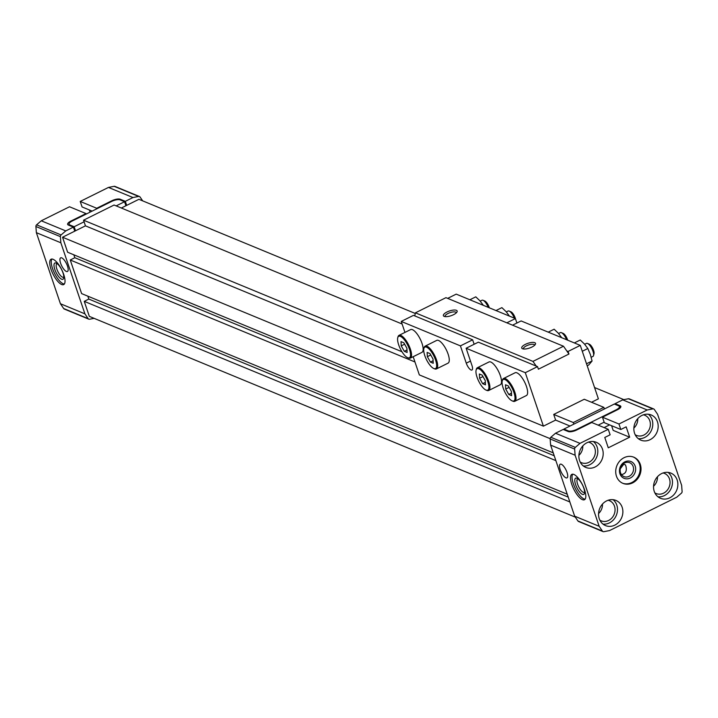 <?xml version="1.0" encoding="UTF-8"?>
<svg xmlns="http://www.w3.org/2000/svg" width="718" height="718" viewBox="0 0 718 718"><rect width="100%" height="100%" fill="white"/><g stroke="black" fill="none" stroke-linecap="round" stroke-linejoin="round"><path stroke-width="1.08" d="M603.039 531.598L578.546 521.483A1.813 1.589 -67.6 0 1 577.909 520.954L574.669 516.179L550.616 445.106L550.15 438.949A1.813 1.589 -67.6 0 1 550.841 437.271L555.517 433.241L563.154 429.445L568.216 431.536A6.534 2.244 -18.7 0 0 576.653 430.019L591.776 422.507L608.263 429.319L610.12 434.812L604.78 437.468L608.272 447.808L629.659 437.19L626.159 426.851L620.81 429.508L618.952 424.015L647.205 409.987L652.877 408.883A1.813 1.589 -67.6 0 1 654.34 409.484L657.58 414.268L681.633 485.341L682.1 491.498A1.813 1.589 -67.6 0 1 681.409 493.176L676.733 497.206L609.528 530.575L603.865 531.679A1.813 1.589 -67.6 0 1 602.393 531.069L599.162 526.294L575.109 455.221L574.642 449.064A1.813 1.589 -67.6 0 1 575.333 447.386L580.009 443.356L608.263 429.319M580.189 462.024A10.896 9.522 112.4 0 0 581.49 462.706A10.896 9.522 112.4 0 0 592.188 459.843A10.896 9.522 112.4 0 0 594.818 448.077A10.896 9.522 112.4 0 0 589.81 442.557A10.896 9.522 112.4 0 0 588.41 442.126M578.887 455.383A10.896 9.522 112.4 0 0 582.801 445.914M583.303 465.946A13.624 11.901 112.4 0 0 594.872 460.355A13.624 11.901 112.4 0 0 597.107 446.946A13.624 11.901 112.4 0 0 593.382 441.543M602.492 449.172A13.624 11.901 112.4 0 0 596.236 442.27A13.624 11.901 112.4 0 0 580.036 450.312A13.624 11.901 112.4 0 0 585.834 467.445A13.624 11.901 112.4 0 0 599.207 463.873A13.624 11.901 112.4 0 0 602.492 449.172M633.366 457.025A14.163 12.377 -67.6 0 1 638.993 474.67A14.163 12.377 -67.6 0 1 622.56 483.196M616.457 476.196A14.163 12.377 -67.6 0 1 619.867 460.902A14.163 12.377 -67.6 0 1 633.779 457.186A14.163 12.377 -67.6 0 1 639.81 475.002A14.163 12.377 -67.6 0 1 622.964 483.376A14.163 12.377 -67.6 0 1 616.457 476.196M619.921 473.736A9.083 7.934 -67.6 0 1 629.004 461.055A9.083 7.934 -67.6 0 1 633.743 475.038A9.083 7.934 -67.6 0 1 619.921 473.736M620.531 472.785A7.503 6.561 -67.6 0 1 622.344 464.681A7.503 6.561 -67.6 0 1 629.713 462.715A7.503 6.561 -67.6 0 1 632.908 472.157A7.503 6.561 -67.6 0 1 623.978 476.59A7.503 6.561 -67.6 0 1 620.531 472.785M620.289 468.818L623.78 464.196L625.414 464.869L625.863 466C627.137 470.936 625.674 473.799 621.465 474.598M64.342 284.023A14.163 4.873 63.6 0 1 63.166 283.745A14.163 4.873 63.6 0 1 53.931 272.041A14.163 4.873 63.6 0 1 51.929 259.036M61.64 284.507A14.163 4.873 63.6 0 1 51.911 271.673A14.163 4.873 63.6 0 1 51.077 259.216A14.163 4.873 63.6 0 1 61.739 269.744A14.163 4.873 63.6 0 1 63.669 284.597A14.163 4.873 63.6 0 1 61.64 284.507M61.631 279.221A9.083 3.123 63.6 0 1 54.819 269.465A9.083 3.123 63.6 0 1 56.166 263.075A9.083 3.123 63.6 0 1 61.694 269.762A9.083 3.123 63.6 0 1 63.678 278.207A9.083 3.123 63.6 0 1 61.631 279.221M63.812 277.031A7.503 2.585 63.6 0 1 63.561 277.22A7.503 2.585 63.6 0 1 62.484 277.166A7.503 2.585 63.6 0 1 57.332 270.363A7.503 2.585 63.6 0 1 56.884 263.766A7.503 2.585 63.6 0 1 57.18 263.677M584.596 492.171A7.503 2.585 63.6 0 1 584.344 492.36A7.503 2.585 63.6 0 1 583.267 492.306A7.503 2.585 63.6 0 1 578.107 485.512A7.503 2.585 63.6 0 1 577.667 478.906A7.503 2.585 63.6 0 1 577.963 478.816M61.748 257.879A7.629 2.621 -116.4 0 0 60.653 257.834A7.629 2.621 -116.4 0 0 61.694 265.831A7.629 2.621 -116.4 0 0 67.438 271.494A7.629 2.621 -116.4 0 0 66.989 264.789A7.629 2.621 -116.4 0 0 61.748 257.879M94.139 318.352L89.615 319.232A1.813 1.589 -67.6 0 1 88.79 319.16L64.297 309.045A1.813 1.589 -67.6 0 1 63.66 308.516L60.42 303.732L84.912 313.847L60.85 242.783L60.384 236.626A1.813 1.589 -67.6 0 1 61.084 234.948L65.76 230.909L73.389 227.121L74.762 231.16L75.525 230.774L74.16 226.735L84.087 221.808L83.539 220.193L114.081 205.025L402.107 324.015M60.42 303.732L36.367 232.659L60.85 242.783M36.367 232.659L35.9 226.502A1.813 1.589 -67.6 0 1 36.591 224.824L41.267 220.794L69.52 206.766L86.016 213.578L70.894 221.081A6.534 2.244 -18.7 0 0 67.636 224.393A6.534 2.244 -18.7 0 0 68.336 225.03L73.389 227.121M598.175 425.155L604.152 422.184M616.17 409.807A6.534 2.244 -18.7 0 0 619.419 406.496A6.534 2.244 -18.7 0 0 618.728 405.858L614.321 404.037L604.394 408.964L563.917 429.068L568.324 430.89A6.534 2.244 -18.7 0 0 576.76 429.373L616.17 409.807L616.34 410.31M564.195 429.876L563.917 429.068M116.154 205.886L124.555 201.713L120.148 199.891A6.534 2.244 -18.7 0 0 111.712 201.408L72.312 220.973A6.534 2.244 -18.7 0 0 69.054 224.285A6.534 2.244 -18.7 0 0 69.745 224.922L74.16 226.735M84.087 221.808L85.451 225.847L75.525 230.774M121.342 208.023L125.928 205.752L124.555 201.713M90.082 212.151L89.328 209.943M92.164 211.119L82.076 206.946L80.219 201.453L108.472 187.425L114.135 186.321A1.813 1.589 -67.6 0 1 114.961 186.402L139.454 196.517A1.813 1.589 -67.6 0 1 140.091 197.046L142.676 200.861M585.116 499.163A14.163 4.873 63.6 0 1 583.949 498.884A14.163 4.873 63.6 0 1 574.714 487.181A14.163 4.873 63.6 0 1 572.713 474.176M582.415 499.647A14.163 4.873 63.6 0 1 572.695 486.813A14.163 4.873 63.6 0 1 571.851 474.365A14.163 4.873 63.6 0 1 582.513 484.883A14.163 4.873 63.6 0 1 584.452 499.737A14.163 4.873 63.6 0 1 582.415 499.647M582.415 494.361A9.083 3.123 63.6 0 1 575.603 484.605A9.083 3.123 63.6 0 1 576.949 478.215A9.083 3.123 63.6 0 1 582.477 484.901A9.083 3.123 63.6 0 1 584.461 493.347A9.083 3.123 63.6 0 1 582.415 494.361M573.844 424.141L573.296 422.525L603.847 407.357L604.394 408.964M125.928 205.752L138.906 199.308L415.273 313.47M594.558 387.541L623.861 399.648M573.296 422.525L553.713 414.43L584.255 399.262L603.847 407.357M83.539 220.193L401.963 351.739M85.451 225.847L414.959 361.971M553.713 414.43L555.624 420.084L570.029 426.034M553.237 452.861L67.627 252.242L62.538 237.227L74.762 231.16M62.538 237.227L550.15 438.662M567.238 494.208L81.619 293.599L70.247 259.997L74.834 257.726L73.846 254.818M74.834 257.726L554.224 455.768M70.247 259.997L555.867 460.615M575.324 517.139L89.328 316.369L84.248 301.345L88.826 299.074L87.847 296.166M88.826 299.074L568.225 497.116M84.248 301.345L569.859 501.963M604.098 427.605L609.6 424.876M126.691 205.375L125.318 201.336L120.256 199.245A6.534 2.244 -18.7 0 0 111.82 200.762L96.706 208.265L96.876 208.776M622.174 507.321A13.624 11.901 112.4 0 0 615.918 500.419A13.624 11.901 112.4 0 0 599.718 508.461A13.624 11.901 112.4 0 0 605.516 525.594A13.624 11.901 112.4 0 0 618.889 522.022A13.624 11.901 112.4 0 0 622.174 507.321M677.155 480.01A13.624 11.901 112.4 0 0 670.899 473.117A13.624 11.901 112.4 0 0 654.699 481.159A13.624 11.901 112.4 0 0 660.506 498.292A13.624 11.901 112.4 0 0 673.87 494.72A13.624 11.901 112.4 0 0 677.155 480.01M657.473 421.87A13.624 11.901 112.4 0 0 651.217 414.968A13.624 11.901 112.4 0 0 635.017 423.01A13.624 11.901 112.4 0 0 640.824 440.143A13.624 11.901 112.4 0 0 654.188 436.571A13.624 11.901 112.4 0 0 657.473 421.87M615.362 404.467L615.084 403.66L622.721 399.863L628.385 398.768A1.813 1.589 -67.6 0 1 629.21 398.84L653.703 408.955M647.205 409.987L622.721 399.863M618.952 424.015L602.465 417.203L617.588 409.691A6.534 2.244 -18.7 0 0 620.837 406.388A6.534 2.244 -18.7 0 0 620.146 405.751L615.084 403.66M620.81 429.508L604.323 422.696L602.465 417.203M629.659 437.19L613.172 430.378L611.583 425.693M638.284 438.644A13.624 11.901 112.4 0 0 649.853 433.053A13.624 11.901 112.4 0 0 652.088 419.644A13.624 11.901 112.4 0 0 648.372 414.232M635.17 434.722A10.896 9.522 112.4 0 0 636.471 435.395A10.896 9.522 112.4 0 0 647.169 432.541A10.896 9.522 112.4 0 0 649.799 420.775A10.896 9.522 112.4 0 0 644.791 415.255A10.896 9.522 112.4 0 0 643.391 414.816M633.868 428.081A10.896 9.522 112.4 0 0 637.781 418.612M653.551 486.23A10.896 9.522 112.4 0 0 657.464 476.761M654.852 492.871A10.896 9.522 112.4 0 0 656.153 493.544A10.896 9.522 112.4 0 0 666.851 490.69A10.896 9.522 112.4 0 0 669.481 478.924A10.896 9.522 112.4 0 0 664.473 473.404A10.896 9.522 112.4 0 0 663.073 472.965M657.966 496.793A13.624 11.901 112.4 0 0 669.535 491.202A13.624 11.901 112.4 0 0 671.77 477.784A13.624 11.901 112.4 0 0 668.054 472.381M598.57 513.532A10.896 9.522 112.4 0 0 602.483 504.063M599.871 520.173A10.896 9.522 112.4 0 0 601.172 520.846A10.896 9.522 112.4 0 0 611.871 517.992A10.896 9.522 112.4 0 0 614.491 506.226A10.896 9.522 112.4 0 0 609.492 500.706A10.896 9.522 112.4 0 0 608.092 500.266M602.985 524.095A13.624 11.901 112.4 0 0 614.554 518.504A13.624 11.901 112.4 0 0 616.789 505.095A13.624 11.901 112.4 0 0 613.064 499.683M86.016 213.578L86.187 214.081M580.009 443.356L555.517 433.241M575.109 455.221L550.616 445.106M561.305 464.25A7.629 2.621 -116.4 0 0 560.211 464.205A7.629 2.621 -116.4 0 0 561.261 472.202A7.629 2.621 -116.4 0 0 566.996 477.865A7.629 2.621 -116.4 0 0 566.547 471.161A7.629 2.621 -116.4 0 0 561.305 464.25M599.162 526.294L574.669 516.179M125.318 201.336L132.956 197.54L138.628 196.436A1.813 1.589 -67.6 0 1 139.454 196.517M88.79 319.16A1.813 1.589 -67.6 0 1 88.143 318.63L84.912 313.847M108.472 187.425L132.956 197.54M80.219 201.453L96.706 208.265M41.267 220.794L65.76 230.909M574.355 342.926L580.252 340L584.47 344.048L587.836 348.508L590.375 354.548L592.072 361.01L588.715 365.004L587.189 365.758M512.562 325.182L521.115 320.937L580.288 345.385L598.39 398.849L591.515 402.259M404.952 332.416L401.236 321.431L460.417 345.879L466.269 363.155A6.354 2.19 -116.4 0 0 471.95 370.03A6.354 2.19 -116.4 0 0 471.977 365.516L466.126 348.239L478.35 342.172L536.22 366.081L532.953 361.396L563.495 346.229L568.943 354.037L568.073 351.452L566.771 350.914M401.236 321.431L413.451 315.364L414.762 315.902L415.408 312.833L532.953 361.396M414.762 315.902L472.632 339.811L474.14 344.263M531.894 347.063A7.261 2.495 161.3 0 1 522.524 348.751A7.261 2.495 161.3 0 1 527.829 343.348A7.261 2.495 161.3 0 1 535.332 344.416A7.261 2.495 161.3 0 1 531.894 347.063M453.534 314.69A7.261 2.495 161.3 0 1 444.164 316.378A7.261 2.495 161.3 0 1 449.468 310.975A7.261 2.495 161.3 0 1 456.962 312.043A7.261 2.495 161.3 0 1 453.534 314.69M415.408 312.833L445.95 297.665L563.495 346.229M460.417 345.879L472.632 339.811M516.906 323.028L515.398 318.577L506.845 322.822M447.664 298.374L456.217 294.129L515.398 318.577M466.126 348.239L525.307 372.687L537.531 366.62L536.22 366.081M555.624 420.084L543.409 426.151L419.33 374.895L413.182 356.711M477.38 367.733L488.985 361.971A12.709 4.371 63.6 0 1 500.356 375.711A12.709 4.371 63.6 0 1 500.293 384.74L488.689 390.502A12.709 4.371 -116.4 0 0 488.752 381.482A12.709 4.371 -116.4 0 0 477.38 367.733A12.709 4.371 -116.4 0 0 476.339 369.231A12.709 4.371 -116.4 0 0 476.24 369.707M503.498 378.521L515.111 372.759A12.709 4.371 63.6 0 1 526.473 386.508A12.709 4.371 63.6 0 1 526.42 395.528L514.806 401.29A12.709 4.371 -116.4 0 0 514.869 392.27A12.709 4.371 -116.4 0 0 503.498 378.521A12.709 4.371 -116.4 0 0 502.456 380.028A12.709 4.371 -116.4 0 0 502.358 380.495M425.137 346.148L436.75 340.386A12.709 4.371 63.6 0 1 448.113 354.136A12.709 4.371 63.6 0 1 448.05 363.155L436.445 368.926A12.709 4.371 -116.4 0 0 436.508 359.897A12.709 4.371 -116.4 0 0 425.137 346.148A12.709 4.371 -116.4 0 0 424.096 347.656A12.709 4.371 -116.4 0 0 423.997 348.122M399.02 335.36L410.624 329.598A12.709 4.371 63.6 0 1 421.996 343.339A12.709 4.371 63.6 0 1 421.933 352.367L410.328 358.129A12.709 4.371 -116.4 0 0 410.382 349.11A12.709 4.371 -116.4 0 0 399.02 335.36A12.709 4.371 -116.4 0 0 397.978 336.868A12.709 4.371 -116.4 0 0 397.88 337.334M543.409 426.151L525.307 372.687M408.066 357.851A12.709 4.371 -116.4 0 0 408.497 358.049A12.709 4.371 -116.4 0 0 410.328 358.129M409.448 349.271A11.982 4.12 -116.4 0 0 402.906 338.16A11.982 4.12 -116.4 0 0 397.745 337.729A11.982 4.12 -116.4 0 0 400.366 348.885A11.982 4.12 -116.4 0 0 407.671 357.708A11.982 4.12 -116.4 0 0 409.448 349.271M488.213 307.349A7.261 2.495 -116.4 0 0 483.035 300.286A7.261 2.495 -116.4 0 0 481.993 300.241L480.207 301.129M489.299 307.789A5.708 1.966 -116.4 0 0 489.102 307.151A5.708 1.966 -116.4 0 0 484.821 301.021L483.035 300.286M523.548 348.993A5.888 2.028 161.3 0 1 523.467 348.831A5.888 2.028 161.3 0 1 528.394 345.026A5.888 2.028 161.3 0 1 534.623 345.053A5.888 2.028 161.3 0 1 534.659 345.232M445.187 316.62A5.888 2.028 161.3 0 1 445.106 316.459A5.888 2.028 161.3 0 1 450.033 312.653A5.888 2.028 161.3 0 1 456.262 312.68A5.888 2.028 161.3 0 1 456.298 312.86M568.943 354.037L538.401 369.205L537.531 366.62M568.073 351.452L580.288 345.385M514.339 318.137A7.261 2.495 -116.4 0 0 509.161 311.074A7.261 2.495 -116.4 0 0 508.111 311.029L506.325 311.917M495.994 310.553L501.891 307.627L506.109 311.675L509.475 316.135M548.229 332.138L554.134 329.212L558.353 333.251L561.718 337.72M469.868 299.765L475.774 296.839L479.992 300.878L483.358 305.347M427.354 356.675L430.405 362.105L433.232 363.272L433.008 359.009L429.956 353.579L427.129 352.412L427.354 356.675L430.746 354.988M433.107 360.759L430.405 362.105M505.714 389.048L508.766 394.478L511.602 395.645L511.369 391.382L508.317 385.952L505.49 384.785L505.714 389.048L509.107 387.361M511.467 393.132L508.766 394.478M479.597 378.251L482.649 383.681L485.476 384.848L485.251 380.594L482.2 375.164L479.373 373.988L479.597 378.251L482.99 376.564M485.341 382.344L482.649 383.681M401.236 345.879L404.288 351.308L407.115 352.475L406.891 348.221L403.83 342.791L401.003 341.615L401.236 345.879L404.629 344.2M406.98 349.971L404.288 351.308M487.809 381.644A11.982 4.12 -116.4 0 0 481.266 370.533A11.982 4.12 -116.4 0 0 476.115 370.102A11.982 4.12 -116.4 0 0 478.735 381.258A11.982 4.12 -116.4 0 0 486.032 390.08A11.982 4.12 -116.4 0 0 487.809 381.644M486.427 390.224A12.709 4.371 -116.4 0 0 486.858 390.421A12.709 4.371 -116.4 0 0 488.689 390.502M566.574 339.713A7.261 2.495 -116.4 0 0 561.395 332.658A7.261 2.495 -116.4 0 0 560.354 332.613L558.568 333.502M567.66 340.161A5.708 1.966 -116.4 0 0 567.462 339.524A5.708 1.966 -116.4 0 0 563.181 333.394L561.395 332.658M513.926 392.441A11.982 4.12 -116.4 0 0 507.384 381.321A11.982 4.12 -116.4 0 0 502.232 380.89A11.982 4.12 -116.4 0 0 504.853 392.046A11.982 4.12 -116.4 0 0 512.149 400.868A11.982 4.12 -116.4 0 0 513.926 392.441M512.553 401.012A12.709 4.371 -116.4 0 0 512.984 401.218A12.709 4.371 -116.4 0 0 514.806 401.29M591.201 357.277L592.933 356.415A7.261 2.495 -116.4 0 0 593.535 355.554A7.261 2.495 -116.4 0 0 592.969 351.255A7.261 2.495 -116.4 0 0 587.521 343.446A7.261 2.495 -116.4 0 0 586.471 343.401L584.685 344.29M593.535 355.554L594.019 353.696A5.708 1.966 -116.4 0 0 593.58 350.321A5.708 1.966 -116.4 0 0 589.298 344.182L587.521 343.446M435.566 360.068A11.982 4.12 -116.4 0 0 429.023 348.957A11.982 4.12 -116.4 0 0 423.871 348.526A11.982 4.12 -116.4 0 0 426.492 359.673A11.982 4.12 -116.4 0 0 433.789 368.505A11.982 4.12 -116.4 0 0 435.566 360.068M434.184 368.639A12.709 4.371 -116.4 0 0 434.623 368.846A12.709 4.371 -116.4 0 0 436.445 368.926M515.479 318.828A5.708 1.966 -116.4 0 0 515.219 317.948A5.708 1.966 -116.4 0 0 510.938 311.809L509.161 311.074M587.836 348.508L582.28 351.273M592.072 361.01L586.516 363.775M71.082 221.656L70.894 221.081M576.94 429.876L576.76 429.373M568.584 431.653L568.324 430.89M70.023 225.73L69.745 224.922M120.534 200.053L120.256 199.245M111.999 201.273L111.82 200.762M652.877 408.883L628.385 398.768M575.333 447.386L550.841 437.271M574.642 449.064L550.15 438.949M602.393 531.069L577.909 520.954M114.135 186.321L138.628 196.436M36.591 224.824L61.084 234.948M35.9 226.502L60.384 236.626M63.66 308.516L88.143 318.63M620.675 407.312L620.146 405.751M470.47 361.073L466.269 363.155M619.419 406.496L619.975 408.129M69.054 224.285L69.466 225.497M407.671 357.708L408.497 358.049M397.745 337.729L397.978 336.868M486.032 390.08L486.858 390.421M476.115 370.102L476.339 369.231M512.149 400.868L512.984 401.218M502.232 380.89L502.456 380.028M433.789 368.505L434.623 368.846M423.871 348.526L424.096 347.656"/></g></svg>
